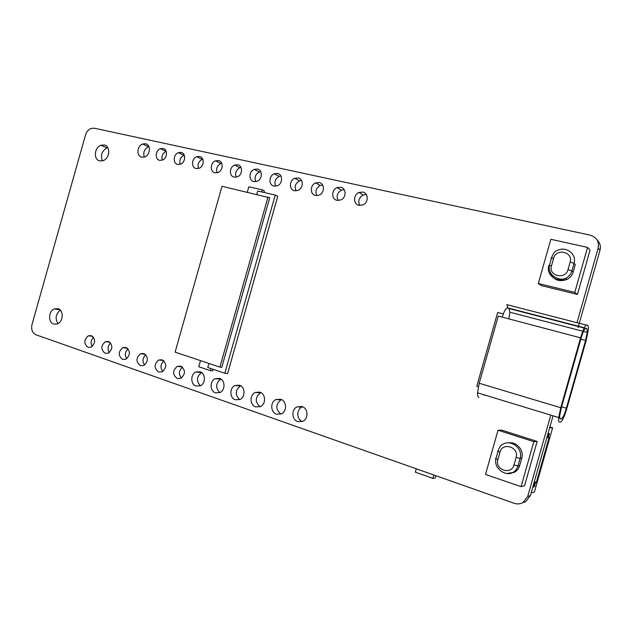 <?xml version="1.0" encoding="UTF-8"?>
<svg xmlns="http://www.w3.org/2000/svg" width="632" height="632" viewBox="0 0 632 632"><rect width="100%" height="100%" fill="white"/><g stroke="black" fill="none" stroke-linecap="round" stroke-linejoin="round"><path stroke-width="0.95" d="M552.826 416.543L530.398 495.583L525.713 501.618L522.514 502.796M597.106 239.994C600.021 242.846 600.985 246.267 600.013 250.248L578.454 326.223M578.367 326.523L578.067 327.597M102.455 160.86C100.306 155.29 101.831 150.961 107.037 147.872L107.795 147.643M58.065 323.608C54.881 318.52 55.648 314.057 60.356 310.217M93.552 337.322C90.85 340.087 90.416 343.137 92.256 346.478M110.624 343.042C107.716 345.902 107.29 349.069 109.336 352.538M128.043 348.888C124.939 351.85 124.52 355.129 126.787 358.715M145.826 354.86C142.508 357.925 142.105 361.314 144.602 365.02M163.98 360.959C160.457 364.135 160.07 367.634 162.811 371.45M182.53 367.208C178.785 370.494 178.414 374.097 181.416 378.023M201.584 372.548L201.545 372.572C196.513 376.593 196.118 380.993 200.368 385.773M220.931 379.082L220.742 379.161C215.599 383.363 215.291 387.843 219.825 392.614M240.689 385.765L240.373 385.907C235.112 390.284 234.899 394.858 239.733 399.606M260.89 392.598L260.439 392.796C255.059 397.378 254.949 402.031 260.108 406.755M281.54 399.598L280.956 399.851C275.465 404.63 275.465 409.37 280.956 414.063M302.649 406.763L301.938 407.063C296.274 409.512 296.511 419.451 302.301 421.528M148.907 146.569L148.465 146.711C144.309 149.057 142.935 152.502 144.333 157.052M166.192 151.348L166.097 151.38C162.598 153.292 161.334 156.207 162.298 160.109M184.299 155.211L183.975 155.33C180.381 157.321 179.125 160.291 180.207 164.257M202.793 159.169L202.216 159.359C198.535 161.421 197.295 164.462 198.495 168.475M221.69 163.222L220.852 163.475C217.076 165.616 215.852 168.72 217.171 172.773M240.99 167.369L239.883 167.685C236.02 169.897 234.812 173.057 236.25 177.165M260.716 171.62L259.325 171.983C255.375 174.274 254.183 177.489 255.739 181.637M280.885 175.972L279.194 176.375C275.165 178.745 273.988 182.016 275.663 186.203M301.511 180.428L299.497 180.87C295.389 183.304 294.228 186.638 296.013 190.864M322.604 184.994L320.25 185.468C316.071 187.973 314.926 191.354 316.829 195.62M344.187 189.679L341.478 190.169C337.219 192.736 336.098 196.173 338.104 200.47M366.284 194.49L363.187 194.972C358.865 197.611 357.759 201.095 359.869 205.424M600.013 250.248L598.164 248.1C599.31 241.527 596.632 237.205 590.146 235.136L94.287 128.209L91.04 128.478C88.377 129.584 86.544 131.725 85.541 134.893L32.003 324.516C30.992 329.533 32.311 332.953 35.961 334.778L514.077 503.269C517.213 504.304 520.176 504.067 522.964 502.551L527.704 496.436L550.567 415.856M598.164 248.1L577 322.707M53.712 324.074C47.921 322.462 48.419 311.023 54.352 308.89L58.057 308.7C63.856 310.225 63.437 321.728 57.488 323.884L53.712 324.074M91.348 335.632L88.346 335.782C83.756 339.85 83.661 343.705 88.038 347.347L91.087 347.205C95.669 343.105 95.756 339.25 91.348 335.632M108.491 341.485L105.386 341.643C100.757 345.751 100.678 349.646 105.149 353.328L108.293 353.162C112.915 349.022 112.978 345.127 108.491 341.485M125.989 347.458L122.782 347.624C118.113 351.787 118.058 355.713 122.608 359.418L125.863 359.252C130.524 355.058 130.571 351.131 125.989 347.458M143.867 353.557L140.549 353.738C135.833 357.941 135.801 361.915 140.446 365.652L143.812 365.47C148.512 361.228 148.536 357.254 143.867 353.557M162.124 359.79L158.687 359.979C153.931 364.237 153.924 368.251 158.664 372.011L162.14 371.821C166.888 367.532 166.88 363.519 162.124 359.79M180.776 366.157L177.221 366.363C172.425 370.668 172.449 374.713 177.276 378.513L180.878 378.307C185.666 373.962 185.626 369.918 180.776 366.157M200.083 371.774L195.896 372.019C190.343 374.255 190.445 384.414 196.046 386.041L200.305 385.797C205.874 383.529 205.7 373.338 200.083 371.774M219.573 378.418L215.236 378.679C209.619 380.97 209.792 391.176 215.488 392.843L219.897 392.583C225.529 390.26 225.276 380.006 219.573 378.418M239.496 385.204L235.009 385.488C229.321 387.835 229.566 398.097 235.373 399.795L239.931 399.519C245.627 397.133 245.303 386.831 239.496 385.204M259.878 392.148L255.225 392.448C249.474 394.858 249.798 405.175 255.699 406.905L260.423 406.613C266.183 404.164 265.78 393.807 259.878 392.148M280.719 399.25L275.9 399.566C270.085 402.047 270.496 412.412 276.492 414.181L281.39 413.865C287.22 411.353 286.723 400.949 280.719 399.25M302.049 406.526L297.056 406.858C291.178 409.402 291.668 419.814 297.775 421.623L302.847 421.291C308.74 418.708 308.155 408.248 302.049 406.526M145.55 143.764L142.65 144.017C136.907 145.866 136.196 156.246 141.766 157.171L144.72 156.918C150.479 155.045 151.127 144.625 145.55 143.764M163.024 148.473L160.394 148.702C155.298 150.361 154.721 159.501 159.675 160.323L162.353 160.094C167.464 158.411 167.986 149.239 163.024 148.473M181.108 152.415L178.382 152.66C173.208 154.366 172.686 163.554 177.726 164.391L180.491 164.154C185.674 162.424 186.148 153.205 181.108 152.415M199.578 156.444L196.757 156.704C191.504 158.45 191.03 167.693 196.157 168.554L199.025 168.294C204.278 166.524 204.705 157.25 199.578 156.444M218.443 160.567L215.52 160.836C210.195 162.629 209.769 171.928 214.983 172.797L217.953 172.528C223.286 170.711 223.657 161.389 218.443 160.567M237.711 164.77L234.685 165.055C229.282 166.903 228.91 176.249 234.219 177.142L237.3 176.857C242.704 174.985 243.02 165.608 237.711 164.77M257.406 169.068L254.269 169.368C248.795 171.272 248.479 180.665 253.874 181.574L257.066 181.273C262.557 179.354 262.809 169.929 257.406 169.068M277.543 173.468L274.288 173.784C268.734 175.736 268.482 185.176 273.964 186.108L277.282 185.792C282.844 183.817 283.033 174.345 277.543 173.468M298.13 177.963L294.749 178.295C289.116 180.294 288.927 189.79 294.512 190.745L297.956 190.406C303.589 188.375 303.716 178.856 298.13 177.963M319.184 182.553L315.676 182.909C309.964 184.971 309.838 194.514 315.526 195.486L319.097 195.13C324.808 193.044 324.864 183.47 319.184 182.553M340.719 187.254L337.077 187.625C331.287 189.75 331.231 199.341 337.022 200.336L340.727 199.965C346.526 197.816 346.502 188.194 340.719 187.254M362.76 192.065L358.968 192.46C353.106 194.64 353.122 204.278 359.008 205.297L362.863 204.902C368.74 202.69 368.646 193.021 362.76 192.065M200.51 360.619L198.78 366.742L210.298 370.636L212.636 370.881L213.079 369.301M229.147 368.132L276.421 200.976M263.939 192.46L264.389 190.888L262.272 189.869L248.834 186.788L247.31 192.175M99.769 160.907C93.283 159.793 94.247 147.375 100.962 145.249L104.264 144.981C110.766 146.008 109.889 158.482 103.15 160.639L99.769 160.907M538.298 283.515L541.49 285.656L577.466 294.441L590.043 250.122L587.555 247.396L550.851 239.283L538.298 283.515L574.78 292.403L587.555 247.396M521.06 486.656L524.568 485.732L537.137 441.428L501.824 430.155L498.04 430.218L485.494 474.442L521.06 486.656L533.827 441.665L498.04 430.218M261.688 191.946L262.272 189.869M219.897 367.105L221.777 367.31L269.722 197.792L221.99 186.29L175.104 352.127L219.897 367.105L268.015 196.987M208.931 363.44L207.778 367.516L224.826 373.259L227.607 373.536L277.748 196.283L275.236 195.067L257.698 191.022L256.75 194.372M224.826 373.259L275.236 195.067M210.298 370.636L210.891 368.567M503.293 313.922L497.676 312.453L476.773 386.184L478.369 386.666M586.148 325.061L506.793 304.624L507.915 307.95M580.579 337.828L498.269 316.079L479.214 383.269L560.75 407.711L580.579 337.828C583.186 329.225 585.295 324.919 586.891 324.911L587.847 325.504C588.416 325.922 588.55 327.502 588.266 330.252L586.093 340.688L566.904 408.304C564.384 416.67 562.235 421.268 560.442 422.089L559.328 422.065C558.601 421.986 558.388 420.47 558.688 417.531L560.75 407.711M478.922 397.402C477.918 397.236 477.452 395.703 477.531 392.812L479.214 383.269M586.931 328.743L587.254 332.4L585.587 340.427L566.343 408.248C564.392 414.703 562.733 418.242 561.358 418.85L560.252 418.811C559.699 418.739 559.533 417.578 559.762 415.327L561.35 407.766L581.116 338.112C583.115 331.516 584.734 328.198 585.975 328.174L586.931 328.743L585.351 328.332M502.235 317.13C504.202 310.857 506.019 307.776 507.67 307.887L509.037 308.55L509.89 312.216L508.823 318.868M485.171 395.134L484.412 395.387M570.143 262.106C573.453 251.797 556.073 247.918 553.592 258.306L551.467 265.788C548.118 275.971 565.419 280.126 568.002 269.651L570.143 262.106L574.03 263.386L575.302 264.555L573.184 272.037C572.165 275.362 570.072 277.851 566.896 279.51C558.498 282.299 552.874 279.755 550.038 271.855M508.397 442.874C516.447 441.357 524.315 450.284 521.756 458.192L519.63 465.666C518.761 468.573 517.031 470.785 514.44 472.286L506.753 473.471M577.466 294.441L574.78 292.403M537.137 441.428L533.827 441.665M531.149 492.944L534.411 491.949L552.621 427.777L549.635 427.801M533.961 483.046L534.427 482.919L533.258 487.035L534.332 486.727L535.494 482.635L536.339 482.413L549.066 437.573L548.268 437.621L549.429 433.528L548.434 433.568L547.265 437.684L546.822 437.707M549.88 426.924L552.621 427.777M533.432 486.427L534.332 486.727M534.198 482.2L535.494 482.635M547.359 437.336L548.268 437.621M534.032 482.785L534.427 482.919M536.339 482.413L534.332 481.734M435.93 475.73L435.29 477.989L432.881 478.385L415.319 472.159L416.275 468.802M433.836 474.995L432.881 478.385M530.398 495.583L527.704 496.436M580.816 339.163L585.587 340.427M509.037 308.55L584.158 328.024M566.343 408.248L561.611 406.834M561.358 418.85L559.826 418.384M584.3 327.739L507.67 307.887M553.592 258.306L551.515 257.927L550.93 258.069L551.373 258.441M568.002 269.651L571.897 270.915L574.03 263.386C577.063 254.214 566.043 245.769 557.4 250.454C555.149 250.793 553.19 253.282 551.515 257.927L549.398 265.401L548.821 265.519L549.311 265.906M513.974 464.986L516.115 457.45C519.417 447.179 502.479 441.697 499.983 452.125L497.866 459.606C494.524 469.75 511.383 475.493 513.974 464.986L517.956 465.95L520.089 458.421C523.296 448.791 511.335 439.058 502.914 444.249C500.813 444.975 499.177 447.353 498.008 451.382L497.574 450.995L498.103 450.94M516.115 457.45L520.089 458.421L521.756 458.192M499.983 452.125L498.008 451.382L495.891 458.848L495.464 458.437L496.033 458.366M497.866 459.606L495.891 458.848C493.608 468.225 505.418 476.741 512.726 472.618C515.333 471.109 517.079 468.889 517.956 465.95L519.63 465.666M548.821 265.519C545.772 274.636 556.792 283.262 565.561 278.443C568.761 276.777 570.87 274.264 571.897 270.915L573.184 272.037M551.467 265.788L549.398 265.401C548.734 269.264 549.793 272.645 552.581 275.544C557.25 279.036 561.579 280.008 565.561 278.443L566.896 279.51M100.962 145.249L107.037 147.872M54.352 308.89L59.969 309.838M92.667 336.374L88.346 335.782M109.826 342.22L105.386 341.643M127.332 348.192L122.782 347.624M145.21 354.291L140.549 353.738M163.467 360.517L158.687 359.979M182.119 366.868L177.221 366.363M201.545 372.572L195.896 372.019M220.742 379.161L215.236 378.679M240.373 385.907L235.009 385.488M260.439 392.796L255.225 392.448M280.956 399.851L275.9 399.566M301.938 407.063L297.056 406.858M148.465 146.711L142.65 144.017M166.097 151.38L160.394 148.702M183.975 155.33L178.382 152.66M202.216 159.359L196.757 156.704M220.852 163.475L215.52 160.836M239.883 167.685L234.685 165.055M259.325 171.983L254.269 169.368M279.194 176.375L274.288 173.784M299.497 180.87L294.749 178.295M320.25 185.468L315.676 182.909M341.478 190.169L337.077 187.625M363.187 194.972L358.968 192.46M525.713 501.618L522.964 502.551M477.531 392.812L558.688 417.531M509.89 312.216L582.767 331.223M583.478 331.413L587.254 332.4M514.44 472.286L512.726 472.618"/></g></svg>
